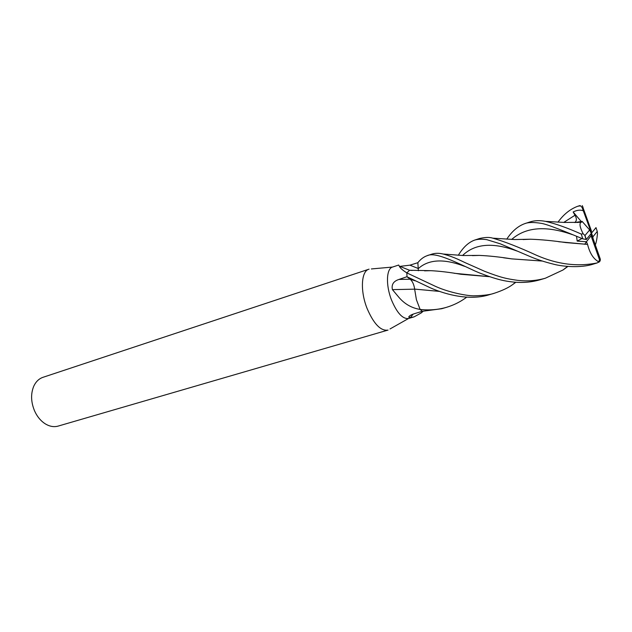 <?xml version="1.0" encoding="UTF-8"?>
<svg xmlns="http://www.w3.org/2000/svg" width="632" height="632" viewBox="0 0 632 632"><rect width="100%" height="100%" fill="white"/><g stroke="black" fill="none" stroke-linecap="round" stroke-linejoin="round"><path stroke-width="0.95" d="M371.347 268.948L392.527 267.06C386.326 268.576 385.662 285.245 391.508 300.002C397.015 313.022 402.695 319.184 408.541 318.496L390.023 328.956M420.035 309.23L416.401 299.671L420.035 309.23L419.087 309.245C411.258 307.76 404.622 303.889 399.163 297.64L392.425 289.63C391.303 284.605 393.475 281.208 398.95 279.447L406.992 276.697L406.834 272.937L406.155 272.439C402.339 269.998 400.064 267.905 399.313 266.159L398.689 265.037L392.527 267.06M400.388 266.325L409.939 265.171L417.855 262.691C420.58 259.223 423.669 256.908 427.121 255.699C434.737 251.86 452.315 260.463 474.845 270.962L479.34 272.89C496.784 279.613 504.534 281.129 513.587 282.07C522.703 282.986 531.52 282.22 540.036 279.786L545.021 278.317M369.08 269.153L368.859 269.224C361.196 271.144 360.074 290.957 367.081 308.44C373.686 323.821 380.598 331.05 387.819 330.141L388.048 330.078M368.859 269.224L42.992 377.312C38.994 378.687 35.937 381.617 33.812 386.097C30.644 393.681 30.889 401.936 34.555 410.871C37.241 416.788 40.938 421.181 45.63 424.064C49.92 426.545 54.099 427.224 58.176 426.087L387.819 330.141M412.19 270.457L409.591 270.251L406.85 272.858L409.576 270.267L412.254 270.464M419.087 309.245L420.201 309.483L422.271 311.284L414.3 313.733C411.005 314.799 409.141 315.921 408.707 317.114L410.326 317.572L413.202 314.104M406.882 272.7L406.155 272.439M414.639 289.164L392.425 289.63M423.045 311.315L421.299 312.895L414.11 316.861L410.326 317.572M567.884 266.467L563.017 269.983L545.377 278.214C536.552 280.742 527.317 281.453 517.663 280.347C506.793 278.807 501.318 277.78 484.578 271.286L468.952 264.342C461.068 261.04 455.593 257.39 443.166 254.025C438.987 253.021 435.227 253.053 431.885 254.135L427.121 255.699M531.006 256.947C537.532 259.649 545.076 262.067 553.656 264.208C562.196 266.53 580.934 268.308 593.511 264.042L597.295 262.896C577.585 266.941 557.321 264.397 536.497 255.265C519.125 247.262 504.557 241.566 492.802 238.169C489.682 237.111 485.265 237.213 479.546 238.493L474.561 240.128C477.879 239.109 481.979 238.959 486.861 239.678L500.228 243.802L531.006 256.947M458.326 255.273C463.066 247.412 468.478 242.364 474.561 240.128M515.886 282.251L512.576 284.637C508.452 287.694 502.44 290.538 494.532 293.177C490.645 294.638 484.096 295.507 474.909 295.792C469.047 296.242 449.873 292.908 435.574 286.407L406.834 272.898L407 276.753L430.589 287.939C447.646 295.334 470.761 300.706 489.524 294.654L489.555 294.646M558.017 222.14C563.594 214.367 570.19 209.066 577.814 206.237L580.492 205.819L582.175 207.565L583.297 210.78C580.374 209.666 576.984 210.061 573.145 211.965L574.986 215.251C576.866 218.498 576.803 220.931 574.78 222.535M506.746 239.165C511.983 231.265 517.979 226.098 524.718 223.665C528.107 222.259 533.479 222.132 540.834 223.278C546.427 223.878 565.387 231.62 582.783 238.833L586.306 239.512L591.268 233.413L591.465 231.067L582.262 205.59M575.088 222.535L582.072 221.334L581.021 222.306C579.165 223.523 579.876 227.346 583.139 233.769L581.29 234.069C567.497 227.899 555.56 223.665 545.503 221.358C539.775 220.252 534.601 220.442 529.979 221.935L524.718 223.665M592.95 238.193L592.879 236.874L597.256 231.407L597.501 233.54C596.987 238.77 596.26 242.57 595.328 244.947M596.008 227.623L591.268 233.413L589.648 229.937L584.979 235.515L583.139 233.769M542.39 261.063L511.738 258.883C499.722 256.963 488.876 255.802 479.206 255.399L472.404 255.628M542.327 261.048L511.746 258.875L503.554 257.777M478.945 255.415L472.783 255.62M598.346 262.406C599.855 261.798 600.503 260.684 600.289 259.065L591.268 233.413L591.062 235.775L586.464 241.748L587.57 244.418C589.798 253.321 593.543 259.112 598.765 261.814L597.295 262.896M581.677 222.132L576.74 222.488M439.785 291.431L414.647 289.101C414.023 284.708 412.57 281.43 410.279 279.289L407 276.753M416.401 299.671L414.639 289.108L439.73 291.415M466.756 297.151L464.931 298.446C459.322 302.365 453.183 305.327 446.5 307.318C438.197 309.727 429.428 310.438 420.177 309.459L420.146 309.388M580.903 222.195L577.111 222.48M420.177 309.459L422.294 311.3L441.744 308.716L446.484 307.326M558.649 241.716L587.57 244.418L565.664 242.562C552.803 240.681 541.087 239.568 530.501 239.22L523.059 239.544M523.446 239.528L530.177 239.244M576.55 236.352L577.198 241.108L586.464 241.748M418.352 270.749L417.855 262.659M489.555 276.674L454.163 273.269M430.566 270.686L424.886 270.828M489.61 276.697L460.878 274.272C449.66 272.329 439.635 271.128 430.811 270.678L424.522 270.828M584.687 244.3L586.931 241.14M583.297 210.78L592.879 236.874M591.062 235.775L599.499 259.76L598.765 261.814M581.953 238.509L577.198 241.108M582.072 221.334L589.648 229.937M573.145 211.965L581.171 221.461M418.376 268.56L409.939 265.171M410.184 279.218L398.95 279.447M577.814 206.237L579.433 205.756M581.29 234.069L582.783 238.833M597.256 231.407L595.992 227.591M584.979 235.515L586.306 239.512M516.897 250.999C492.913 242.096 474.806 243.597 462.569 255.502M574.986 215.251L563.752 222.417M415.366 280.861L410.279 279.289M572.418 234.662C546.001 225.379 525.753 226.975 511.683 239.441M464.639 266.364C444.17 258.488 428.749 259.207 418.368 268.537M583.028 207.059L582.175 207.565M599.499 259.76L600.289 259.065M430.811 270.678L409.576 270.267L399.313 266.159M422.674 311.307L421.299 312.895M409.805 315.779L408.707 317.114M414.11 316.861L408.541 318.496M567.504 266.443L563.017 269.983M479.206 255.399L463.161 255.525L443.166 254.025M581.021 222.306L564.629 222.448L545.503 221.358M466.558 297.135L464.931 298.446M530.501 239.22L514.717 239.544L492.802 238.169M515.578 282.235L512.576 284.637M586.196 239.583L584.845 235.523M489.531 294.654L494.524 293.185M580.492 205.819L579.805 205.582"/></g></svg>
